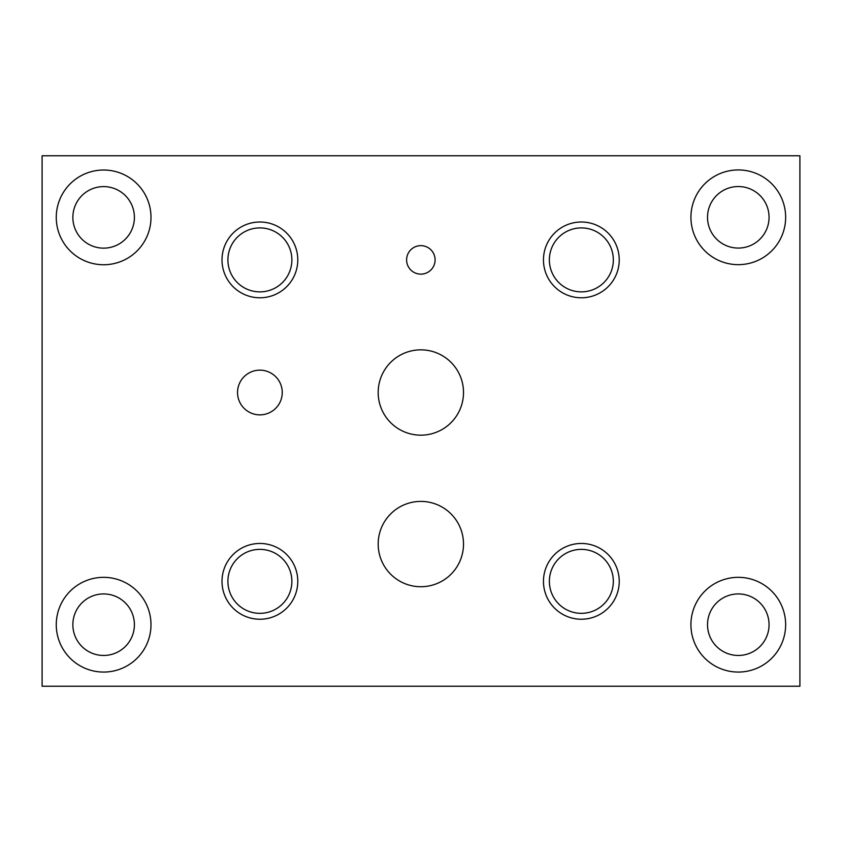 <?xml version="1.0" encoding="UTF-8"?>
<svg xmlns="http://www.w3.org/2000/svg" width="842" height="842" viewBox="0 0 842 842"><rect width="100%" height="100%" fill="white"/><g stroke="black" fill="none" stroke-linecap="round" stroke-linejoin="round"><path stroke-width="1.26" d="M799.9 155.77L42.1 155.77L42.1 686.23L799.9 686.23L799.9 155.77M406.602 259.894A14.251 14.251 0 0 1 420.853 245.643A14.251 14.251 0 0 1 435.093 259.894A14.251 14.251 0 0 1 420.853 274.134A14.251 14.251 0 0 1 406.602 259.894M378.184 392.509A42.668 42.668 0 0 1 420.853 349.84A42.668 42.668 0 0 1 463.51 392.509A42.668 42.668 0 0 1 420.853 435.167A42.668 42.668 0 0 1 378.184 392.509M378.184 544.069A42.668 42.668 0 0 1 420.853 501.4A42.668 42.668 0 0 1 463.51 544.069A42.668 42.668 0 0 1 420.853 586.727A42.668 42.668 0 0 1 378.184 544.069M237.539 392.509A22.355 22.355 0 0 1 259.894 370.154A22.355 22.355 0 0 1 282.249 392.509A22.355 22.355 0 0 1 259.894 414.864A22.355 22.355 0 0 1 237.539 392.509M227.908 581.348A31.975 31.975 0 0 0 275.881 609.05A31.975 31.975 0 0 0 275.881 553.657A31.975 31.975 0 0 0 227.908 581.348M222.004 581.348A37.89 37.89 0 0 1 259.894 543.458A37.89 37.89 0 0 1 297.784 581.348A37.89 37.89 0 0 1 259.894 619.238A37.89 37.89 0 0 1 222.004 581.348M549.373 259.894A31.975 31.975 0 0 0 597.336 287.585A31.975 31.975 0 0 0 597.336 232.192A31.975 31.975 0 0 0 549.373 259.894M543.458 259.894A37.89 37.89 0 0 1 581.348 222.004A37.89 37.89 0 0 1 619.238 259.894A37.89 37.89 0 0 1 581.348 297.784A37.89 37.89 0 0 1 543.458 259.894M549.373 581.348A31.975 31.975 0 0 0 597.336 609.05A31.975 31.975 0 0 0 597.336 553.657A31.975 31.975 0 0 0 549.373 581.348M543.458 581.348A37.89 37.89 0 0 1 581.348 543.458A37.89 37.89 0 0 1 619.238 581.348A37.89 37.89 0 0 1 581.348 619.238A37.89 37.89 0 0 1 543.458 581.348M227.908 259.894A31.975 31.975 0 0 0 275.881 287.585A31.975 31.975 0 0 0 275.881 232.192A31.975 31.975 0 0 0 227.908 259.894M222.004 259.894A37.89 37.89 0 0 1 259.894 222.004A37.89 37.89 0 0 1 297.784 259.894A37.89 37.89 0 0 1 259.894 297.784A37.89 37.89 0 0 1 222.004 259.894M707.522 624.701A30.765 30.765 0 0 0 753.674 651.34A30.765 30.765 0 0 0 753.674 598.052A30.765 30.765 0 0 0 707.522 624.701M690.924 624.701A47.362 47.362 0 0 1 738.287 577.338A47.362 47.362 0 0 1 785.649 624.701A47.362 47.362 0 0 1 738.287 672.063A47.362 47.362 0 0 1 690.924 624.701M72.865 624.701A30.765 30.765 0 0 0 119.017 651.34A30.765 30.765 0 0 0 119.017 598.052A30.765 30.765 0 0 0 72.865 624.701M56.267 624.701A47.362 47.362 0 0 1 103.629 577.338A47.362 47.362 0 0 1 150.992 624.701A47.362 47.362 0 0 1 103.629 672.063A47.362 47.362 0 0 1 56.267 624.701M72.865 217.383A30.765 30.765 0 0 0 119.017 244.022A30.765 30.765 0 0 0 119.017 190.734A30.765 30.765 0 0 0 72.865 217.383M56.267 217.383A47.362 47.362 0 0 1 103.629 170.021A47.362 47.362 0 0 1 150.992 217.383A47.362 47.362 0 0 1 103.629 264.746A47.362 47.362 0 0 1 56.267 217.383M707.522 217.299A30.765 30.765 0 0 0 753.674 243.948A30.765 30.765 0 0 0 753.674 190.66A30.765 30.765 0 0 0 707.522 217.299M690.924 217.299A47.362 47.362 0 0 1 738.287 169.937A47.362 47.362 0 0 1 785.649 217.299A47.362 47.362 0 0 1 738.287 264.662A47.362 47.362 0 0 1 690.924 217.299"/></g></svg>

